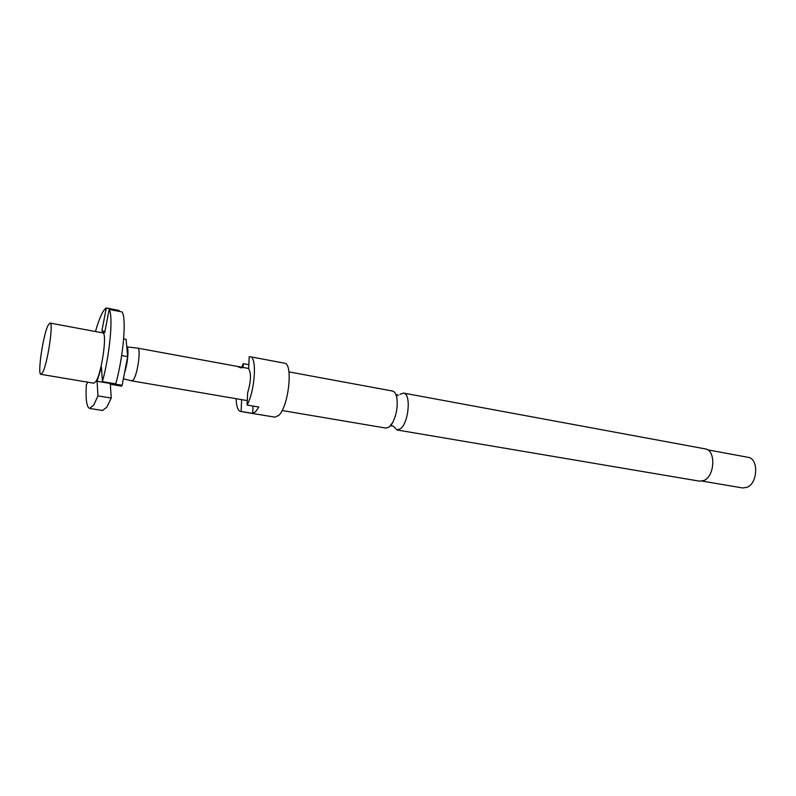 <?xml version="1.0" encoding="UTF-8"?>
<svg xmlns="http://www.w3.org/2000/svg" width="796" height="796" viewBox="0 0 796 796"><rect width="100%" height="100%" fill="white"/><g stroke="black" fill="none" stroke-linecap="round" stroke-linejoin="round"><path stroke-width="1.19" d="M242.113 367.782L237.994 366.837M239.467 366.817L237.865 366.618L240.521 367.782L242.173 367.752L239.417 367.055M399.96 394.309L403.522 393.075C411.393 393.463 408.766 423.273 400.288 428.895L396.985 429.969L393.353 426.089M110.176 384.219L121.559 386.13L122.116 385.294L110.176 383.284M89.64 408.438L102.594 410.487L106.793 407.204L111.221 398.06L97.978 395.891L93.679 405.114L89.64 408.438C86.635 407.283 85.53 399.363 86.346 384.687L87.829 382.199M40.924 374.339L93.828 383.204L95.958 381.384C101.848 372.797 107.48 332.25 102.744 332.897L50.009 323.057L48.068 325.345C43.064 335.096 37.233 374.807 40.924 374.339L42.666 372.409C47.66 363.493 53.77 322.191 50.009 323.057M123.37 378.826L131.847 380.886L133.439 379.692C137.728 374.09 141.2 347.842 137.648 348.131L126.783 346.897M124.574 372.608C127.758 363.483 129.131 347.295 126.793 346.927L127.668 356.608L122.116 385.294M247.108 405.065L247.636 392.826C251.009 381.344 251.357 373.294 248.68 368.697L249.188 356.757L250.203 356.727C257.148 356.698 255.098 390.498 247.108 405.065L258.809 407.035L255.675 411.651L252.69 413.403L241.118 411.472L241.646 399.632M282.092 410.527L385.951 428.099L389.214 427.014L392.697 422.537C396.408 414.965 397.821 406.975 396.945 398.587C396.199 394.08 394.726 391.562 392.518 391.045L288.938 371.881M702.132 481.092L742.608 487.948L747.006 487.341C757.971 483.331 758.757 458.406 748.041 457.302L707.674 449.84M236.133 398.697C236.392 406.457 237.855 410.706 240.501 411.452L274.869 417.164L278.64 415.482C288.64 406.965 293.396 363.195 284.441 363.165L250.203 356.727M243.098 367.463L243.268 363.663L241.715 367.215M240.501 411.452L241.118 411.472M243.268 363.663L248.85 364.687M396.985 429.969L699.535 481.162L703.943 480.486C714.967 476.177 715.992 449.949 705.246 448.894L403.522 393.075M252.69 413.403L252.999 406.06M104.933 331.444L101.878 330.877L104.694 332.658L109.191 309.425C113.34 316.161 109.918 354.18 102.425 381.612L101.44 367.065L97.062 381.254L97.978 395.891M101.878 330.877L106.306 307.952C103.002 310.002 99.381 317.863 95.46 331.534M102.425 381.612L115.758 383.861C123.36 356.588 126.584 318.728 122.156 311.962L109.191 309.425M106.306 307.952L119.111 310.46L118.942 311.335M110.276 382.936L111.221 398.06M110.117 383.453L97.062 381.254M126.793 346.927L126.096 339.365L123.639 338.907M121.659 355.533L127.668 356.608M393.085 426.168L390.856 425.81L392.697 422.537M396.945 398.587L396.627 394.657L398.557 395.304M248.68 368.488L137.648 348.131M247.307 400.607L131.847 380.886"/></g></svg>
